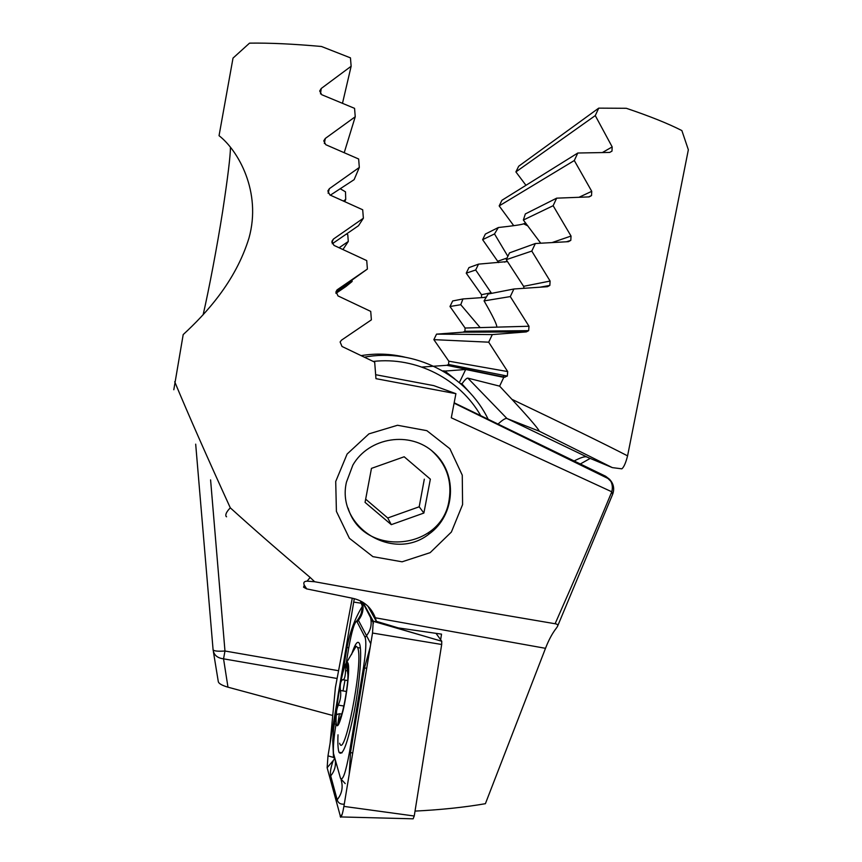 <?xml version="1.0" encoding="UTF-8"?>
<svg xmlns="http://www.w3.org/2000/svg" width="862" height="862" viewBox="0 0 862 862"><rect width="100%" height="100%" fill="white"/><g stroke="black" fill="none" stroke-linecap="round" stroke-linejoin="round"><path stroke-width="1.29" d="M573.618 461.245C580.632 457.56 585.039 456.149 586.839 457.011L612.311 467.613L621.858 468.831C623.862 467.226 625.769 462.905 627.579 455.858L688.35 149.783L681.864 130.571C668.147 123.568 649.625 116.144 626.297 108.289L598.724 108.138L595.265 115.594L612.182 146.906L611.977 151.13L609.639 152.434L577.809 153.016L574.297 160.526L591.741 191.321L591.526 195.577L589.166 196.892L556.669 198.163L553.135 205.706L571.032 236.059L570.806 240.358L568.435 241.672L535.356 243.515L531.789 251.079L550.107 281.055L549.848 285.408L547.478 286.69L513.881 288.996L510.293 296.582L528.988 326.245L528.675 330.652L526.337 331.902L492.299 334.585L488.689 342.182L507.696 371.576L507.33 376.058L503.774 377.351L499.626 386.144L467.861 378.127L506.985 418.533L539.3 431.215C537.769 427.649 523.88 412.327 511.899 399.311L499.626 386.144M579.77 464.295L590.211 458.412M421.884 367.061L446.785 365.305L448.574 364.464L448.811 361.178L433.855 339.639L436.538 334.133L463.045 332.172L464.909 331.267L465.092 328.023L449.986 306.495L452.679 300.957L462.926 298.952L486.233 297.315M481.556 297.649L481.513 294.685L466.234 273.168L468.95 267.608L478.518 264.138L507.502 261.563M498.613 262.598L482.623 239.658L485.371 234.055L498.344 227.525C513.159 225.909 521.585 224.68 523.654 223.829L525.604 222.924M513.73 225.682L499.173 205.91L501.943 200.264L577.809 153.016M525.96 185.308L515.896 171.904L518.698 166.215L598.724 108.138M332.473 715.417L227.977 687.186C221.76 685.355 218.528 683.447 218.269 681.465L213.388 651.586M213.097 649.873C213.851 655.055 217.332 658.04 223.549 658.837L227.977 687.186M442.756 370.929L443.908 370.843L450.276 375.681M454.888 379.021L444.889 371.08L465.695 369.486L503.774 377.351M459.36 382.609L465.695 369.486M470.232 393.072L461.913 383.838L460.222 383.342M461.913 383.838C464.812 379.84 466.795 377.933 467.861 378.127M497.805 424.287C502.481 419.923 505.531 418.005 506.985 418.533L588.089 457.528M443.908 370.843L444.889 371.08M511.899 399.311C566.388 425.311 604.952 444.167 627.579 455.858M513.881 288.996L488.161 294.028L484.067 300.892C493.107 316.548 497.32 325.297 496.717 327.14L480.156 327.603L460.771 304.717L462.926 298.952M491.555 293.36L475.684 269.989L478.518 264.138M507.869 256.348L494.508 233.936L498.344 227.525M556.669 198.163L525.335 213.938L523.363 220.036L540.733 243.192M535.356 243.515L509.496 252.889L506.263 259.677L523.6 286.324L524.074 288.296M503.419 376.909L503.656 375.336M612.311 467.613L539.3 431.215M449.986 306.495L460.771 304.717M484.067 300.892L510.293 296.582M466.234 273.168L475.684 269.989M506.263 259.677L531.789 251.079M482.623 239.658L494.508 233.936M523.363 220.036L553.135 205.706M433.855 339.639L488.689 342.182M436.538 334.133L492.299 334.585M499.173 205.91L574.297 160.526M515.896 171.904L595.265 115.594M415.031 811.099C441.107 809.774 464.564 807.306 485.392 803.696L545.506 648.321C548.663 640.11 552.273 633.387 556.324 628.172L557.402 626.599C558.231 625.047 557.477 624.088 555.106 623.743C576.603 575.105 595.491 531.121 611.794 491.793L451.3 417.79L455.912 393.675L375.961 378.666L374.679 362.137L342.009 346.47L340.113 341.988L341.514 340.145L371.382 319.856L370.725 311.397L337.979 295.903L336.029 291.604L337.484 289.589L367.395 269.052L366.727 260.593L333.939 245.368L331.945 241.241L333.432 239.065L363.376 218.226L362.697 209.768L329.877 194.952L327.851 190.965L329.37 188.67L359.314 167.444L358.646 158.996L325.804 144.708L323.767 140.862L325.297 138.448L355.241 116.758L354.562 108.343L321.731 94.712L319.683 91.006L321.224 88.495L351.136 66.255L350.457 57.862L321.461 46.483C293.36 43.962 269.386 42.841 249.527 43.143L233.02 58.099L219.045 135.69C238.149 150.451 261.843 191.87 248.978 238.074C235.412 281.982 205.846 313.671 183.197 334.585L173.812 389.743M230.423 147.294C230.488 155.354 227.891 176.764 222.622 211.535C217.138 246.467 208.927 289.567 203.13 314.813M545.506 648.321L375.326 617.785C371.21 607.117 363.505 600.588 352.224 598.196L306.689 588.897L304.275 585.136L303.564 587.205L306.689 588.897M375.326 617.785L376.349 621.319L367.826 606.061M335.717 481.492L347.117 454.037L368.914 433.877L397.511 425.268L426.862 430.666L449.899 448.757L462.258 475.156L462.592 504.582L451.386 532.037L430.149 552.661L402.08 561.808L372.901 556.647L349.39 538.287L336.406 511.392L335.717 481.492M174.706 381.758C188.703 415.333 207.236 457.366 230.305 507.837C254.505 529.764 281.109 552.962 310.126 577.421L314.662 581.742C405.108 598.196 500.854 614.531 555.106 623.743M304.275 585.136C303.165 582.604 304.114 581.279 307.12 581.15L314.662 581.742M310.126 577.421L307.12 581.15M230.305 507.837C226.469 511.769 225.101 514.689 226.2 516.575L226.566 516.78M352.256 598.206L335.404 687.51L330.103 743.206M455.912 393.675L433.748 385.616L375.66 374.711M346.416 234.022L347.774 234.69L348.28 241.479L342.947 249.517M351.998 280.452L352.127 281.486L345.91 286.54L335.964 293.349M336.061 291.475L367.395 269.052M332.247 243.784L358.506 225.715L363.376 218.226M330.372 195.168L354.131 179.652L359.314 167.444M340.178 188.713L345.49 191.827L345.727 199.391L343.453 201.029M348.28 241.479L339.111 247.75M352.127 281.486L335.889 292.52M454.166 402.791L605.641 476.255L609.423 479.186C612.225 482.752 613.011 486.955 611.794 491.793L612.613 494.389L557.649 626.038M345.727 199.391L344.778 201.622M355.241 116.758L344.229 152.649M351.136 66.255L342.505 103.246M346.438 482.203C335.975 526.908 393.471 562.574 429.125 533.966C455.395 515.336 457.927 473.928 433.92 452.582C410.441 430.644 368.99 436.991 352.86 465.103L346.438 482.203M376.349 621.319L398.266 627.902L441.538 634.141L440.644 639.723M338.012 734.812C337.667 742.979 337.947 748.625 338.841 751.75L339.035 752.31C342.613 756.998 347.688 743.335 354.282 711.301C359.874 681.853 362.223 650.336 359.54 643.795C357.784 639.981 355.112 643.591 351.513 654.635M336.061 723.994L335.835 725.373C333.82 737.861 333.044 747.192 333.475 753.366L340.425 778.041C342.656 781.468 345.673 772.837 349.487 752.16L363.452 667.662C365.908 651.747 366.458 641.651 365.1 637.395L356.696 621.06C354.314 622.579 351.653 631.577 348.711 648.041L346.179 663.255M337.538 698.619L327.991 755.866L327.14 767.74L340.641 817.251C341.643 816.702 342.731 813.092 343.906 806.401L372.524 633.042L373.224 621.103L362.945 602.312M354.282 598.659L339.693 685.71M340.889 816.939L413.135 818.814L414.245 816.012L441.689 644.485L441.753 641.263L436.075 633.43M343.065 671.272L347.03 647.448C349.864 632.083 354.972 618.366 362.363 606.277L360.348 600.879M362.363 606.277L361.124 601.277M362.503 602.042L373.462 623.183M334.715 758.377L333.508 757.429L332.754 740.652L333.616 728.595L335.921 714.102M344.272 804.16C340.49 804.462 338.119 803.007 337.171 799.774L330.706 775.886C329.92 772.417 330.782 767.288 333.292 760.51L334.671 758.56M370.757 643.709L357.978 619.498C361.975 613.13 361.07 613.27 362.137 608.874M349.229 774.151L350.532 752.44L364.507 667.878L370.229 646.942M340.641 778.623L345.209 783.601M348.065 665.787C343.658 647.707 328.853 749.94 340.35 719.404C343.744 708.607 346.255 695.343 347.871 679.612L348.065 665.787M348.28 673.427L347.86 674.386L346.707 664.893C346.071 664.462 345.684 666.369 345.543 670.614C345.296 677.058 344.304 680.086 342.58 679.698C340.576 681.099 339.854 684.697 340.415 690.505C341.233 694.998 340.522 699.879 338.281 705.138C336.643 709.329 336.115 712.454 336.708 714.523L339.38 713.725L337.882 723.703L342.419 712.249L340.35 719.404M339.639 743.259C344.326 760.349 362.794 666.929 358.161 649.194L357.73 647.588L356.125 646.252L346.233 663.18C342.333 667.91 335.695 703.144 335.76 718.649C336.191 730.329 338.637 727.614 343.076 710.514C346.944 694.093 349.573 670.83 348.345 664.43C347.936 662.221 347.235 661.8 346.233 663.18M345.005 680.096L343.011 690.915M346.449 691.475L340.415 690.505M347.451 670.927L345.543 670.614M431.582 450.578C446.333 463.939 452.162 480.457 449.102 500.132C441.894 551.055 362.805 557.542 348.119 508.138M404.181 456.774L371.468 468.378L365.057 502.374L391.294 524.656L423.878 513.052L430.353 479.164L404.181 456.774M365.66 499.163L387.738 517.987L419.191 506.791L423.878 513.052M387.738 517.987L391.294 524.656M419.191 506.791L424.319 479.164M404.989 357.17C390.497 353.711 375.886 353.204 361.135 355.629M364.389 357.191C414.019 347.752 466.945 374.711 488.377 419.719M481.007 416.152C460.082 378.968 416.13 356.469 373.235 361.437M210.587 479.886L224.971 651.015L338.572 670.722M337.107 678.491L223.549 658.837L224.971 651.015C217.526 651.51 213.56 651.047 213.076 649.636L195.685 444.156M446.785 365.305L505.035 377.244M523.654 223.829L527.921 225.941M465.092 328.023L480.156 327.603M496.717 327.14L528.988 326.245M463.045 332.172L526.337 331.902M481.513 294.685L491.232 292.746M523.6 286.324L550.107 281.055M498.117 261.1L507.061 258.029M552.143 242.545L571.032 236.059M448.811 361.178L507.696 371.576M579.07 197.247L591.741 191.321M602.43 152.52L612.182 146.906M611.837 482.267L605.641 476.255M337.484 289.589L336.783 290.203M333.432 239.065L331.848 242.405M329.37 188.67L328.099 193.196M325.297 138.448L324.349 143.534M321.224 88.495L320.513 93.872M441.721 641.209L373.289 621.33M441.689 644.485L372.524 633.042M414.245 816.012L343.906 806.401M333.508 757.429L327.991 755.866M361.178 603.206L353.635 602.096M333.292 760.51L327.14 767.74M342.139 814.374L340.21 816.637M362.245 601.891C364.076 608.637 362.773 614.789 358.333 620.338L357.277 621.577M370.057 615.845C372.352 623.194 371.069 629.939 366.221 636.081L365.1 637.395M366.695 668.33L363.452 667.662M352.709 753.097L349.487 752.16M334.305 723.768L336.018 724.242M335.221 760.112C336.029 765.941 334.531 771.199 330.706 775.886M347.03 647.448L348.754 647.771M341.18 780.132C343.248 787.275 341.912 793.827 337.171 799.774M339.682 720.255L338.561 720.072M343.863 706.021L338.281 705.138M347.785 680.549L342.58 679.698M464.909 331.267L528.675 330.652M483.345 297.519L486.448 296.959M540.011 287.197L549.848 285.408M504.529 262.123L507.287 261.218M566.517 241.769L570.806 240.358M448.574 364.464L507.33 376.058M588.595 196.913L591.526 195.577M609.671 152.434L611.977 151.13M612.742 494.088C614.66 488.517 613.561 483.55 609.423 479.186L454.102 403.168M428.317 532.813L429.125 533.966M441.753 641.263L373.224 621.103M342.095 752.785L339.035 752.31M341.503 816.131L340.641 817.251M356.696 621.06L357.967 619.498M360.381 648.019L357.73 647.588M341.783 714.102L339.38 713.725M337.301 714.62L336.708 714.523"/></g></svg>
